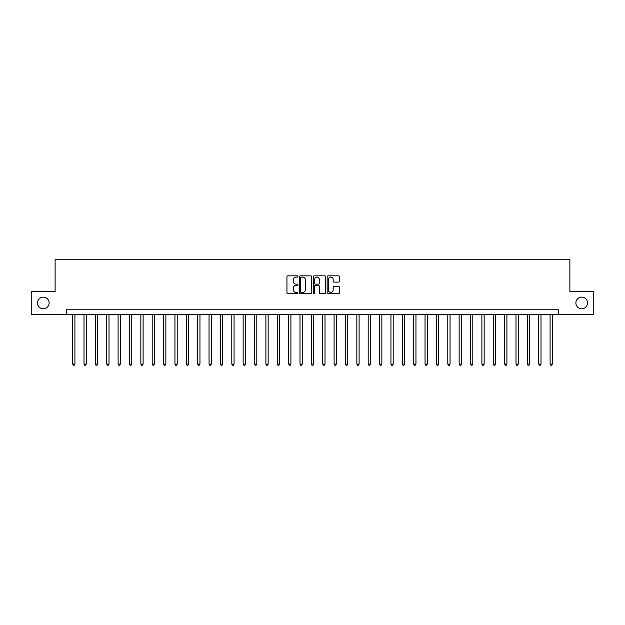 <?xml version="1.0" encoding="UTF-8"?>
<svg xmlns="http://www.w3.org/2000/svg" width="625" height="625" viewBox="0 0 625 625"><rect width="100%" height="100%" fill="white"/><g stroke="black" fill="none" stroke-linecap="round" stroke-linejoin="round"><path stroke-width="0.94" d="M297.945 276.461A0.625 0.625 0 0 0 297.32 275.836L287.836 275.836A0.891 0.891 0 0 0 286.945 276.727L286.945 292.797A0.891 0.891 0 0 0 287.836 293.688L297.32 293.688A0.625 0.625 0 0 0 297.945 293.062A0.625 0.625 0 0 0 297.32 292.438L296.094 292.438A2.859 2.859 0 0 1 293.242 289.586L293.242 288.242A2.859 2.859 0 0 1 296.094 285.383L297.32 285.383A0.625 0.625 0 0 0 297.945 284.758A0.625 0.625 0 0 0 297.32 284.133L296.094 284.133A2.859 2.859 0 0 1 293.242 281.281L293.242 279.938A2.859 2.859 0 0 1 296.094 277.086L297.32 277.086A0.625 0.625 0 0 0 297.945 276.461M575.883 302.953A5.82 5.82 0 0 0 581.703 308.773A5.82 5.82 0 0 0 587.523 302.953A5.82 5.82 0 0 0 581.703 297.133A5.82 5.82 0 0 0 575.883 302.953M37.477 302.953A5.82 5.82 0 0 0 43.297 308.773A5.82 5.82 0 0 0 49.117 302.953A5.82 5.82 0 0 0 43.297 297.133A5.82 5.82 0 0 0 37.477 302.953M338.586 282.125A0.891 0.891 0 0 0 339.484 281.234L339.484 276.727A0.891 0.891 0 0 0 338.586 275.836L328.055 275.836A0.891 0.891 0 0 0 327.164 276.727L327.164 292.797A0.891 0.891 0 0 0 328.055 293.688L338.586 293.688A0.891 0.891 0 0 0 339.484 292.797L339.484 287.352A0.891 0.891 0 0 0 338.586 286.461L334.078 286.461A0.891 0.891 0 0 0 333.188 287.352L333.188 290.047A2.391 2.391 0 0 1 330.797 292.438A2.391 2.391 0 0 1 328.414 290.047L328.414 279.469A2.391 2.391 0 0 1 330.797 277.086A2.391 2.391 0 0 1 333.188 279.469L333.188 281.234A0.891 0.891 0 0 0 334.078 282.125L338.586 282.125M66.492 314.32L31.25 314.32L31.25 291.586L55.125 291.586L55.125 259.75L569.875 259.75L569.875 291.586L593.75 291.586L593.75 314.32L558.508 314.32L558.508 309.773L66.492 309.773L66.492 314.32L558.508 314.32M311.719 276.727A0.891 0.891 0 0 0 310.828 275.836L300.289 275.836A0.891 0.891 0 0 0 299.398 276.727L299.398 292.797A0.891 0.891 0 0 0 300.289 293.688L310.828 293.688A0.891 0.891 0 0 0 311.719 292.797L311.719 276.727M314.172 275.836L324.711 275.836A0.891 0.891 0 0 1 325.602 276.727L325.602 292.797A0.891 0.891 0 0 1 324.711 293.688L320.203 293.688A0.891 0.891 0 0 1 319.305 292.797L319.305 286.281A0.891 0.891 0 0 0 318.414 285.383L315.422 285.383A0.891 0.891 0 0 0 314.531 286.281L314.531 293.062A0.625 0.625 0 0 1 313.906 293.688A0.625 0.625 0 0 1 313.281 293.062L313.281 276.727A0.891 0.891 0 0 1 314.172 275.836M301.273 277.086A0.625 0.625 0 0 0 300.648 277.711L300.648 291.812A0.625 0.625 0 0 0 301.273 292.438L302.57 292.438A2.859 2.859 0 0 0 305.422 289.586L305.422 279.938A2.859 2.859 0 0 0 302.57 277.086L301.273 277.086M319.305 279.516A2.391 2.391 0 0 0 316.922 277.133A2.391 2.391 0 0 0 314.531 279.516L314.531 283.242A0.891 0.891 0 0 0 315.422 284.133L318.414 284.133A0.891 0.891 0 0 0 319.305 283.242L319.305 279.516M72.633 314.32L72.633 364.062L74.906 364.062L74.906 314.32M74.906 364.062L74.219 365.25L73.312 365.25L72.633 364.062M84 314.32L84 364.062L86.273 364.062L86.273 314.32M86.273 364.062L85.594 365.25L84.68 365.25L84 364.062M95.367 314.32L95.367 364.062L97.641 364.062L97.641 314.32M97.641 364.062L96.961 365.25L96.047 365.25L95.367 364.062M106.734 314.32L106.734 364.062L109.008 364.062L109.008 314.32M109.008 364.062L108.328 365.25L107.414 365.25L106.734 364.062M118.102 314.32L118.102 364.062L120.375 364.062L120.375 314.32M120.375 364.062L119.695 365.25L118.789 365.25L118.102 364.062M129.469 314.32L129.469 364.062L131.742 364.062L131.742 314.32M131.742 364.062L131.062 365.25L130.156 365.25L129.469 364.062M140.836 314.32L140.836 364.062L143.117 364.062L143.117 314.32M143.117 364.062L142.43 365.25L141.523 365.25L140.836 364.062M152.211 314.32L152.211 364.062L154.484 364.062L154.484 314.32M154.484 364.062L153.797 365.25L152.891 365.25L152.211 364.062M163.578 314.32L163.578 364.062L165.852 364.062L165.852 314.32M165.852 364.062L165.164 365.25L164.258 365.25L163.578 364.062M174.945 314.32L174.945 364.062L177.219 364.062L177.219 314.32M177.219 364.062L176.539 365.25L175.625 365.25L174.945 364.062M186.312 314.32L186.312 364.062L188.586 364.062L188.586 314.32M188.586 364.062L187.906 365.25L186.992 365.25L186.312 364.062M197.68 314.32L197.68 364.062L199.953 364.062L199.953 314.32M199.953 364.062L199.273 365.25L198.359 365.25L197.68 364.062M209.047 314.32L209.047 364.062L211.32 364.062L211.32 314.32M211.32 364.062L210.641 365.25L209.734 365.25L209.047 364.062M220.414 314.32L220.414 364.062L222.688 364.062L222.688 314.32M222.688 364.062L222.008 365.25L221.102 365.25L220.414 364.062M231.789 314.32L231.789 364.062L234.063 364.062L234.063 314.32M234.063 364.062L233.375 365.25L232.469 365.25L231.789 364.062M243.156 314.32L243.156 364.062L245.43 364.062L245.43 314.32M245.43 364.062L244.742 365.25L243.836 365.25L243.156 364.062M254.523 314.32L254.523 364.062L256.797 364.062L256.797 314.32M256.797 364.062L256.117 365.25L255.203 365.25L254.523 364.062M265.891 314.32L265.891 364.062L268.164 364.062L268.164 314.32M268.164 364.062L267.484 365.25L266.57 365.25L265.891 364.062M277.258 314.32L277.258 364.062L279.531 364.062L279.531 314.32M279.531 364.062L278.852 365.25L277.938 365.25L277.258 364.062M288.625 314.32L288.625 364.062L290.898 364.062L290.898 314.32M290.898 364.062L290.219 365.25L289.312 365.25L288.625 364.062M299.992 314.32L299.992 364.062L302.266 364.062L302.266 314.32M302.266 364.062L301.586 365.25L300.68 365.25L299.992 364.062M311.359 314.32L311.359 364.062L313.641 364.062L313.641 314.32M313.641 364.062L312.953 365.25L312.047 365.25L311.359 364.062M322.734 314.32L322.734 364.062L325.008 364.062L325.008 314.32M325.008 364.062L324.32 365.25L323.414 365.25L322.734 364.062M334.102 314.32L334.102 364.062L336.375 364.062L336.375 314.32M336.375 364.062L335.688 365.25L334.781 365.25L334.102 364.062M345.469 314.32L345.469 364.062L347.742 364.062L347.742 314.32M347.742 364.062L347.062 365.25L346.148 365.25L345.469 364.062M356.836 314.32L356.836 364.062L359.109 364.062L359.109 314.32M359.109 364.062L358.43 365.25L357.516 365.25L356.836 364.062M368.203 314.32L368.203 364.062L370.477 364.062L370.477 314.32M370.477 364.062L369.797 365.25L368.883 365.25L368.203 364.062M379.57 314.32L379.57 364.062L381.844 364.062L381.844 314.32M381.844 364.062L381.164 365.25L380.258 365.25L379.57 364.062M390.938 314.32L390.938 364.062L393.211 364.062L393.211 314.32M393.211 364.062L392.531 365.25L391.625 365.25L390.938 364.062M402.312 314.32L402.312 364.062L404.586 364.062L404.586 314.32M404.586 364.062L403.898 365.25L402.992 365.25L402.312 364.062M413.68 314.32L413.68 364.062L415.953 364.062L415.953 314.32M415.953 364.062L415.266 365.25L414.359 365.25L413.68 364.062M425.047 314.32L425.047 364.062L427.32 364.062L427.32 314.32M427.32 364.062L426.641 365.25L425.727 365.25L425.047 364.062M436.414 314.32L436.414 364.062L438.688 364.062L438.688 314.32M438.688 364.062L438.008 365.25L437.094 365.25L436.414 364.062M447.781 314.32L447.781 364.062L450.055 364.062L450.055 314.32M450.055 364.062L449.375 365.25L448.461 365.25L447.781 364.062M459.148 314.32L459.148 364.062L461.422 364.062L461.422 314.32M461.422 364.062L460.742 365.25L459.836 365.25L459.148 364.062M470.516 314.32L470.516 364.062L472.789 364.062L472.789 314.32M472.789 364.062L472.109 365.25L471.203 365.25L470.516 364.062M481.883 314.32L481.883 364.062L484.164 364.062L484.164 314.32M484.164 364.062L483.477 365.25L482.57 365.25L481.883 364.062M493.258 314.32L493.258 364.062L495.531 364.062L495.531 314.32M495.531 364.062L494.844 365.25L493.938 365.25L493.258 364.062M504.625 314.32L504.625 364.062L506.898 364.062L506.898 314.32M506.898 364.062L506.211 365.25L505.305 365.25L504.625 364.062M515.992 314.32L515.992 364.062L518.266 364.062L518.266 314.32M518.266 364.062L517.586 365.25L516.672 365.25L515.992 364.062M527.359 314.32L527.359 364.062L529.633 364.062L529.633 314.32M529.633 364.062L528.953 365.25L528.039 365.25L527.359 364.062M538.727 314.32L538.727 364.062L541 364.062L541 314.32M541 364.062L540.32 365.25L539.406 365.25L538.727 364.062M550.094 314.32L550.094 364.062L552.367 364.062L552.367 314.32M552.367 364.062L551.688 365.25L550.781 365.25L550.094 364.062"/></g></svg>
